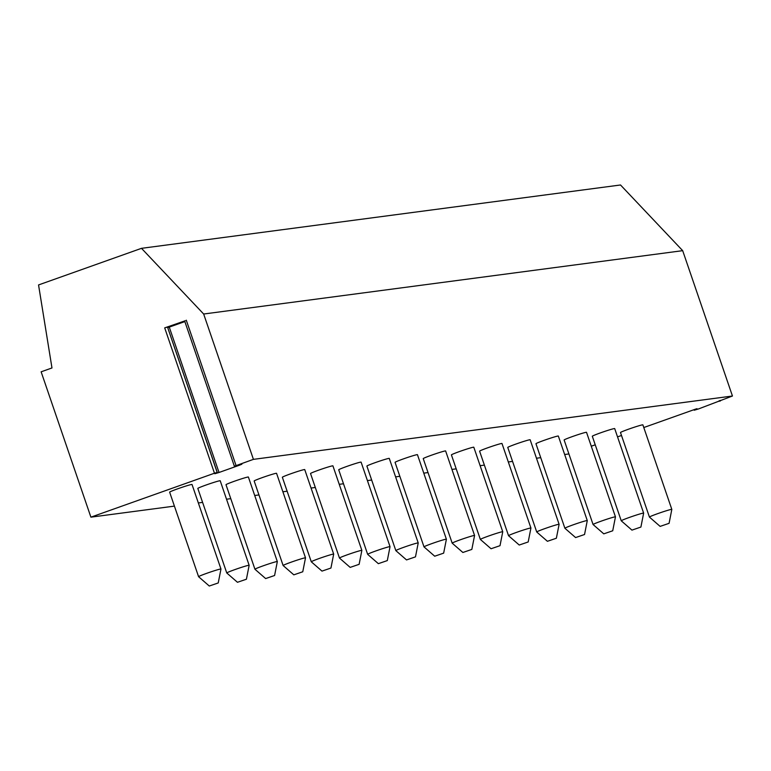 <?xml version="1.0" encoding="UTF-8"?>
<svg xmlns="http://www.w3.org/2000/svg" width="771" height="771" viewBox="0 0 771 771"><rect width="100%" height="100%" fill="white"/><g stroke="black" fill="none" stroke-linecap="round" stroke-linejoin="round"><path stroke-width="1.16" d="M643.795 427.539L695.606 409.112L697.013 408.697L694.237 410.23L698.439 408.967L732.45 396.015L682.682 250.662L620.52 184.982L141.498 248.329L38.55 284.942L51.975 367.96L41.133 371.815L90.901 517.158L214.463 473.221L217.258 472.382L214.83 473.741L219.031 472.478L239.367 465.241L241.882 464.209L234.374 466.233L253.428 459.362L203.66 314.019L141.498 248.329M591.28 446.216L595.231 444.809M617.532 436.878L621.493 435.47M732.45 396.015L253.428 459.362M568.911 453.946L564.661 454.505M540.731 457.675L536.481 458.234M512.551 461.395L508.301 461.964M484.381 465.125L480.131 465.684M456.201 468.855L451.951 469.414M428.021 472.575L423.771 473.143M399.841 476.305L395.59 476.863M371.661 480.034L367.42 480.593M343.49 483.754L339.24 484.323M315.31 487.484L311.06 488.043M287.13 491.214L282.88 491.773M258.95 494.934L254.7 495.502M230.78 498.664L226.529 499.223M202.6 502.393L198.349 502.952M174.419 506.113L90.901 517.158M671.82 509.4L642.879 424.869A11.835 0.578 161.1 0 0 642.513 424.85A11.835 0.578 161.1 0 0 630.167 428.618A11.835 0.578 161.1 0 0 620.491 432.531L649.433 517.071A11.835 0.578 -18.9 0 1 659.109 513.149A11.835 0.578 -18.9 0 1 671.454 509.38A11.835 0.578 161.1 0 1 671.82 509.4A11.835 0.578 161.1 0 1 671.82 509.419L669.083 523.326L660.13 526.391L649.442 517.081A11.835 0.578 -18.9 0 1 649.433 517.071M614.699 428.599A11.835 0.578 161.1 0 0 614.342 428.58A11.835 0.578 161.1 0 0 601.987 432.338A11.835 0.578 161.1 0 0 592.311 436.261L621.253 520.791A11.835 0.578 -18.9 0 1 630.929 516.878A11.835 0.578 -18.9 0 1 643.284 513.11A11.835 0.578 161.1 0 1 643.64 513.129A11.835 0.578 161.1 0 0 643.64 513.129L614.699 428.599M586.519 432.319A11.835 0.578 161.1 0 0 586.162 432.3A11.835 0.578 161.1 0 0 573.817 436.068A11.835 0.578 161.1 0 0 564.131 439.99L593.072 524.521A11.835 0.578 -18.9 0 1 593.072 524.521A11.835 0.578 -18.9 0 1 602.758 520.598A11.835 0.578 -18.9 0 1 615.104 516.84A11.835 0.578 161.1 0 1 615.46 516.859A11.835 0.578 161.1 0 0 615.46 516.859L586.519 432.319M587.28 520.579L558.339 436.049A11.835 0.578 161.1 0 0 557.982 436.029A11.835 0.578 161.1 0 0 545.637 439.798A11.835 0.578 161.1 0 0 535.951 443.71L564.892 528.251A11.835 0.578 -18.9 0 1 574.578 524.328A11.835 0.578 -18.9 0 1 586.924 520.56A11.835 0.578 161.1 0 1 587.28 520.579A11.835 0.578 161.1 0 1 587.28 520.598L584.543 534.505L575.59 537.57L564.902 528.26A11.835 0.578 -18.9 0 1 564.892 528.251M530.159 439.778A11.835 0.578 161.1 0 0 529.802 439.759A11.835 0.578 161.1 0 0 517.457 443.518A11.835 0.578 161.1 0 0 507.771 447.44L536.722 531.971A11.835 0.578 -18.9 0 1 536.722 531.971A11.835 0.578 -18.9 0 1 546.398 528.058A11.835 0.578 -18.9 0 1 558.744 524.29A11.835 0.578 161.1 0 1 559.11 524.309A11.835 0.578 161.1 0 0 559.11 524.309L530.159 439.778M501.988 443.498A11.835 0.578 161.1 0 0 501.622 443.479A11.835 0.578 161.1 0 0 489.277 447.247A11.835 0.578 161.1 0 0 479.601 451.17L508.542 535.7A11.835 0.578 -18.9 0 1 518.218 531.778A11.835 0.578 -18.9 0 1 530.573 528.019A11.835 0.578 161.1 0 1 530.93 528.039A11.835 0.578 161.1 0 0 530.93 528.039L501.988 443.498M502.75 531.759L473.808 447.228A11.835 0.578 161.1 0 0 473.452 447.209A11.835 0.578 161.1 0 0 461.097 450.977A11.835 0.578 161.1 0 0 451.421 454.89L480.362 539.43A11.835 0.578 -18.9 0 1 490.048 535.508A11.835 0.578 -18.9 0 1 502.393 531.739A11.835 0.578 161.1 0 1 502.75 531.759A11.835 0.578 161.1 0 1 502.75 531.778L500.013 545.685L491.06 548.75L480.372 539.44A11.835 0.578 -18.9 0 1 480.362 539.43M445.628 450.958A11.835 0.578 161.1 0 0 445.272 450.939A11.835 0.578 161.1 0 0 432.926 454.697A11.835 0.578 161.1 0 0 423.24 458.62L452.182 543.15A11.835 0.578 -18.9 0 1 452.182 543.15A11.835 0.578 -18.9 0 1 461.868 539.237A11.835 0.578 -18.9 0 1 474.213 535.469A11.835 0.578 161.1 0 1 474.57 535.488A11.835 0.578 161.1 0 0 474.57 535.488L445.628 450.958M417.448 454.678A11.835 0.578 161.1 0 0 417.092 454.659A11.835 0.578 161.1 0 0 404.746 458.427A11.835 0.578 161.1 0 0 395.06 462.349L424.002 546.88A11.835 0.578 -18.9 0 1 424.002 546.88A11.835 0.578 -18.9 0 1 433.688 542.957A11.835 0.578 -18.9 0 1 446.033 539.199A11.835 0.578 161.1 0 1 446.39 539.218A11.835 0.578 161.1 0 0 446.39 539.218L417.448 454.678M418.219 542.938L389.278 458.408A11.835 0.578 161.1 0 0 388.912 458.388A11.835 0.578 161.1 0 0 376.566 462.157A11.835 0.578 161.1 0 0 366.89 466.07L395.831 550.61A11.835 0.578 -18.9 0 1 405.507 546.687A11.835 0.578 -18.9 0 1 417.853 542.919A11.835 0.578 161.1 0 1 418.219 542.938A11.835 0.578 161.1 0 1 418.219 542.957L415.482 556.864L406.529 559.929L395.841 550.619A11.835 0.578 -18.9 0 1 395.831 550.61M361.098 462.137A11.835 0.578 161.1 0 0 360.741 462.118A11.835 0.578 161.1 0 0 348.386 465.877A11.835 0.578 161.1 0 0 338.71 469.799L367.651 554.33A11.835 0.578 -18.9 0 1 367.651 554.33A11.835 0.578 -18.9 0 1 377.327 550.417A11.835 0.578 -18.9 0 1 389.683 546.649A11.835 0.578 161.1 0 1 390.039 546.668A11.835 0.578 161.1 0 0 390.039 546.668L361.098 462.137M332.918 465.857A11.835 0.578 161.1 0 0 332.561 465.838A11.835 0.578 161.1 0 0 320.216 469.606A11.835 0.578 161.1 0 0 310.53 473.529L339.471 558.059A11.835 0.578 -18.9 0 1 339.471 558.059A11.835 0.578 -18.9 0 1 349.157 554.137A11.835 0.578 -18.9 0 1 361.503 550.378A11.835 0.578 161.1 0 1 361.859 550.398A11.835 0.578 161.1 0 0 361.859 550.398L332.918 465.857M333.679 554.118L304.738 469.587A11.835 0.578 161.1 0 0 304.381 469.568A11.835 0.578 161.1 0 0 292.036 473.336A11.835 0.578 161.1 0 0 282.35 477.249L311.291 561.789A11.835 0.578 -18.9 0 1 320.977 557.867A11.835 0.578 -18.9 0 1 333.323 554.098A11.835 0.578 161.1 0 1 333.679 554.118A11.835 0.578 161.1 0 1 333.679 554.137L330.942 568.044L321.989 571.109L311.301 561.799A11.835 0.578 -18.9 0 1 311.291 561.789M276.558 473.317A11.835 0.578 161.1 0 0 276.201 473.298A11.835 0.578 161.1 0 0 263.855 477.056A11.835 0.578 161.1 0 0 254.17 480.979L283.121 565.509A11.835 0.578 -18.9 0 1 292.797 561.596A11.835 0.578 -18.9 0 1 305.143 557.828A11.835 0.578 161.1 0 1 305.509 557.847A11.835 0.578 161.1 0 0 305.509 557.847L276.558 473.317M248.387 477.037A11.835 0.578 161.1 0 0 248.021 477.018A11.835 0.578 161.1 0 0 235.675 480.786A11.835 0.578 161.1 0 0 225.999 484.708L254.941 569.239A11.835 0.578 -18.9 0 1 254.941 569.239A11.835 0.578 -18.9 0 1 264.617 565.316A11.835 0.578 -18.9 0 1 276.972 561.558A11.835 0.578 161.1 0 1 277.329 561.577A11.835 0.578 161.1 0 0 277.329 561.577L248.387 477.037M249.149 565.297L220.207 480.767A11.835 0.578 161.1 0 0 219.851 480.747A11.835 0.578 161.1 0 0 207.495 484.516A11.835 0.578 161.1 0 0 197.819 488.428L226.761 572.969A11.835 0.578 -18.9 0 1 236.446 569.046A11.835 0.578 -18.9 0 1 248.792 565.278A11.835 0.578 161.1 0 1 249.149 565.297A11.835 0.578 161.1 0 1 249.149 565.316L246.412 579.223L237.458 582.288L226.77 572.978A11.835 0.578 -18.9 0 1 226.761 572.969M192.027 484.496A11.835 0.578 161.1 0 0 191.671 484.477A11.835 0.578 161.1 0 0 179.325 488.236A11.835 0.578 161.1 0 0 169.639 492.158L198.581 576.689A11.835 0.578 -18.9 0 1 198.581 576.689A11.835 0.578 -18.9 0 1 208.266 572.776A11.835 0.578 -18.9 0 1 220.612 569.008A11.835 0.578 161.1 0 1 220.969 569.027A11.835 0.578 161.1 0 0 220.969 569.027L192.027 484.496M185.252 320.755L164.695 327.877L167.5 327.029L217.162 472.382M167.712 327.665L184.847 321.584M682.682 250.662L203.66 314.019M669.083 523.326L660.13 526.391M640.903 527.056L631.95 530.12L640.903 527.056L643.64 513.149M593.429 524.54A11.835 0.578 -18.9 0 1 593.082 524.531L603.77 533.85L612.723 530.785L615.46 516.869M612.723 530.785L603.77 533.85M584.543 534.505L575.59 537.57M537.079 532A11.835 0.578 -18.9 0 1 536.732 531.99L547.42 541.3L556.363 538.235L559.11 524.328M556.363 538.235L547.42 541.3M528.193 541.965L519.24 545.03L528.193 541.965L530.93 528.048M500.013 545.685L491.06 548.75M452.538 543.179A11.835 0.578 -18.9 0 1 452.191 543.169L462.879 552.479L471.833 549.415L474.57 535.508M471.833 549.415L462.879 552.479M424.368 546.899A11.835 0.578 -18.9 0 1 424.011 546.89L434.709 556.209L443.653 553.144L446.399 539.228M443.653 553.144L434.709 556.209M415.482 556.864L406.529 559.929M368.008 554.359A11.835 0.578 -18.9 0 1 367.661 554.349L378.349 563.659L387.302 560.594L390.039 546.687M387.302 560.594L378.349 563.659M339.828 558.079A11.835 0.578 -18.9 0 1 339.481 558.069L350.169 567.389L359.122 564.324L361.859 550.407M359.122 564.324L350.169 567.389M330.942 568.044L321.989 571.109M302.762 571.774L293.818 574.838L302.762 571.774L305.509 557.867M255.297 569.258A11.835 0.578 -18.9 0 1 254.95 569.249L265.638 578.568L274.592 575.503L277.329 561.587M274.592 575.503L265.638 578.568M246.412 579.223L237.458 582.288M198.947 576.718A11.835 0.578 -18.9 0 1 198.59 576.708L209.278 586.018L218.232 582.953L220.969 569.046M218.232 582.953L209.278 586.018M186.283 320.196L236.051 465.539M164.695 327.877L214.463 473.221M219.031 472.478L169.263 327.126M719.324 401.257L719.15 400.747M694.363 410.133L694.179 409.623M184.616 320.89L234.374 466.233M167.5 327.029L217.258 472.382M720.075 400.419L720.297 401.045M694.045 409.671L694.237 410.23M631.95 530.12L621.262 520.81M519.24 545.03L508.552 535.71M293.818 574.838L283.13 565.529"/></g></svg>
